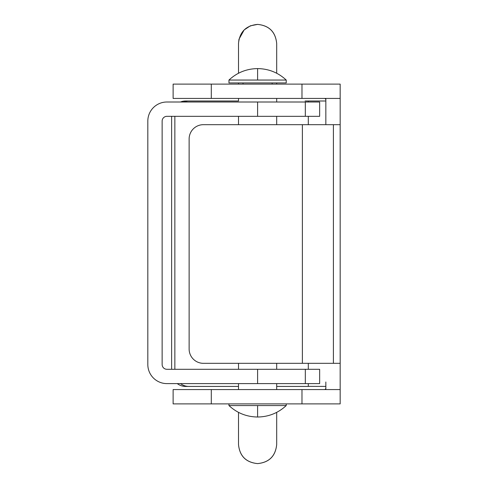 <?xml version="1.0" encoding="UTF-8"?>
<svg xmlns="http://www.w3.org/2000/svg" width="488" height="488" viewBox="0 0 488 488"><rect width="100%" height="100%" fill="white"/><g stroke="black" fill="none" stroke-linecap="round" stroke-linejoin="round"><path stroke-width="0.73" d="M228.957 403.893L228.957 405.565L286.23 405.565L286.23 403.893M257.597 82.917L286.23 82.917L286.23 80.05L228.957 80.05L228.957 82.917L257.597 82.917M257.597 102.004L319.646 102.004L319.646 116.327L166.908 116.327A4.77 4.77 0 0 0 162.138 121.097L162.138 364.518A4.77 4.77 0 0 0 166.908 369.288L319.646 369.288L319.646 383.605L166.908 383.605A19.093 19.093 0 0 1 147.821 364.518L147.821 121.097A19.093 19.093 0 0 1 166.908 102.004L257.597 102.004L257.597 116.327M238.504 73.249L238.504 43.481L238.986 39.229L244.159 29.933L250.362 25.821L257.597 24.4C269.15 25.571 275.513 31.933 276.69 43.493C275.555 31.897 269.193 25.535 257.597 24.4C245.995 25.535 239.632 31.897 238.504 43.493M276.69 444.507C275.555 456.103 269.193 462.465 257.597 463.6C245.995 462.465 239.632 456.103 238.504 444.507C239.675 456.066 246.043 462.429 257.597 463.6C269.15 462.429 275.513 456.066 276.69 444.507L276.69 412.366M340.166 386.411L340.166 363.322L340.166 403.893L340.166 389.57L173.118 389.57L173.118 403.893L340.166 403.893M325.844 382L325.844 389.57M325.844 99.381L325.844 98.43L325.844 99.381L324.892 98.43L325.844 99.381L325.844 124.678L325.844 98.43M173.118 84.107L173.118 98.43L173.118 84.107L340.166 84.107L340.179 363.322L333.408 363.322L333.408 124.678L340.166 124.678M340.166 98.43L340.166 84.107L340.166 98.43L173.118 98.43M302.383 363.322L302.383 124.678L203.386 124.678A14.317 14.262 -90 0 0 189.124 138.995L189.124 349.005A14.317 14.262 -90 0 0 203.386 363.322L333.408 363.322M302.383 124.678L333.408 124.678M180.45 102.004A14.317 13.951 -90 0 1 185.58 101.004L188.801 101.004A14.317 13.951 90 0 0 183.671 102.004M171.63 369.288L171.63 258.317L171.63 369.288M185.58 386.423L186.379 386.423L185.58 386.423A14.317 13.951 -90 0 1 177.272 383.605A14.317 13.951 90 0 0 185.58 386.423L238.504 386.423M276.69 386.423L308.306 386.423L308.306 383.605M180.493 383.605A14.317 13.951 90 0 0 188.801 386.423M308.306 369.288L308.306 363.322M308.306 124.678L308.306 116.327M308.306 102.004L308.306 101.004L325.838 101.004M188.801 101.004L238.504 101.004L188.801 101.004M305.085 101.004L308.306 101.004M174.85 369.288L174.85 116.327M171.63 258.317L171.63 116.327M308.306 386.362L325.844 386.411M186.379 386.423L234.203 386.423M324.892 389.57L325.844 388.619L324.892 389.57M228.957 405.565C237.04 413.043 246.586 416.862 257.597 417.014L257.597 405.565M286.23 80.05C278.16 72.572 268.613 68.753 257.609 68.594L257.597 80.05M257.597 369.288L257.597 383.605M211.298 84.107L211.298 98.43M301.981 84.107L301.981 98.43M301.981 403.893L301.981 389.57M211.298 403.893L211.298 389.57M238.504 98.43L238.504 100.766M238.504 116.327L238.504 124.678L238.504 116.327M238.504 363.322L238.504 369.288M238.504 383.605L238.504 389.57M276.69 98.43L276.69 102.004L276.69 98.43M276.69 116.327L276.69 124.678L276.69 116.327M276.69 363.322L276.69 369.288M276.69 383.605L276.69 389.57M286.23 405.565C278.154 413.043 268.613 416.862 257.609 417.014M243.036 82.917L243.036 84.107M272.151 82.917L272.151 84.107M228.957 80.05C237.04 72.572 246.586 68.753 257.597 68.594M305.323 116.327L305.323 102.004M305.323 383.605L305.323 369.288M276.69 84.107L276.69 82.917M276.69 73.249L276.69 43.493M238.504 84.107L238.504 82.917M238.504 412.366L238.504 444.507"/></g></svg>
